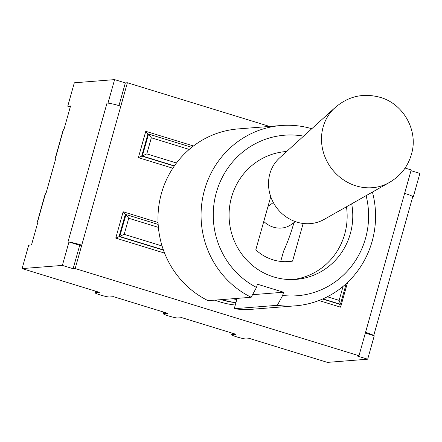 <?xml version="1.0" encoding="UTF-8"?>
<svg xmlns="http://www.w3.org/2000/svg" width="442" height="442" viewBox="0 0 442 442"><rect width="100%" height="100%" fill="white"/><g stroke="black" fill="none" stroke-linecap="round" stroke-linejoin="round"><path stroke-width="0.66" d="M37.979 221.878L37.393 221.718L38.045 221.635L31.492 244.962L28.68 245.183L22.1 268.592L62.372 265.41L68.952 242.001L79.698 245.304L81.748 245.139L75.168 268.548L358.976 355.738L356.926 355.904L367.678 359.202L374.252 335.798L365.352 333.058M412.701 196.867L413.32 196.817L412.723 196.629A11.602 1.094 -164.3 0 0 404.623 193.353L411.198 169.943L405.093 168.07M55.869 158.236L55.283 158.081L55.935 157.998L46.112 192.944L45.438 193.104L37.393 221.718M69.549 242.183A11.602 1.094 15.7 0 1 81.748 245.139L120.815 106.157A11.602 1.094 -164.3 0 0 108.616 103.201L108.019 103.019L114.6 79.615L125.346 82.914L127.395 82.753L269.581 126.434M237.15 298.383L234.249 308.72A90.439 87.234 85.5 0 0 252.36 309.245L295.444 305.836A90.439 87.234 85.5 0 0 372.418 192.082M311.765 128.721A90.439 87.234 85.5 0 0 281.189 125.517L238.105 128.926A90.439 87.234 85.5 0 0 189.215 149.429A90.439 87.234 85.5 0 0 176.485 162.999A90.439 87.234 85.5 0 0 158.391 227.37A90.439 87.234 85.5 0 0 162.076 245.984A90.439 87.234 85.5 0 0 208.088 300.682L251.172 297.278L256.493 287.427A80.521 77.665 -94.5 0 1 216.983 190.358A80.521 77.665 -94.5 0 1 303.604 136.125M176.485 162.999L146.81 153.882L151.33 137.788L148.523 134.059L142.357 156.004L174.413 165.849M174.27 166.054L141.711 156.054L147.882 134.108L148.523 134.059M147.882 134.108L145.772 131.313L138.374 157.645L172.811 168.225M343.058 286.41L339.136 300.378L340.473 304.102L339.589 304.389L340.594 307.184L347.556 282.41M162.076 245.984L124.191 234.343L128.716 218.254L125.992 214.53L119.738 236.464L163.358 249.868M163.457 250.144L119.097 236.514L125.263 214.569L125.904 214.519M124.191 234.343L115.754 238.105L164.573 253.106M125.263 214.569L123.158 211.773L115.754 238.105M146.81 153.882L138.374 157.645M373.656 335.611A11.602 1.094 15.7 0 0 365.556 332.334L358.976 355.738M120.815 106.157L127.395 82.753M70.272 106.981L67.748 106.202L70.554 105.981L64.002 129.307L63.328 129.467L55.283 158.081M118.964 105.61L125.346 82.914M79.698 245.304L73.118 268.708L75.168 268.548M412.723 196.629A11.602 1.094 15.7 0 1 412.74 196.734L373.694 335.627M68.952 242.001L67.946 242.078L107.014 103.102A11.602 1.094 15.7 0 1 108.616 103.201M280.709 261.421L283.576 251.205A53.692 13.238 -72.9 0 0 293.963 222.608M303.157 223.464L292.571 261.117L285.234 261.697M292.571 261.117A45.791 44.172 -94.5 0 1 288.913 261.565A45.791 44.172 -94.5 0 1 255.802 249.824L270.742 196.673M346.473 206.762A64.112 61.836 -94.5 0 1 293.162 279.537M283.068 151.849A64.112 61.836 -94.5 0 1 286.283 151.833M366.109 195.651A80.521 77.665 -94.5 0 1 282.653 295.466L277.333 305.312A90.439 87.234 85.5 0 0 295.444 305.836M281.189 125.517A90.439 87.234 85.5 0 0 202.453 199.077A90.439 87.234 85.5 0 0 251.172 297.278M282.653 295.466L283.56 292.234L257.399 284.195L256.493 287.427M351.683 203.817A64.112 61.836 -94.5 0 1 295.98 279.383A64.112 61.836 -94.5 0 1 229.282 220.348A64.112 61.836 -94.5 0 1 285.875 151.562A64.112 61.836 -94.5 0 1 286.648 151.507M252.57 294.681L283.56 292.234M234.249 308.72L277.333 305.312M334.5 108.108L279.587 157.91A38.161 35.156 54.1 0 0 276.233 207.171A38.161 35.156 54.1 0 0 324.058 219.447L388.579 182.938M333.301 109.285A46.482 42.824 54.1 0 0 330.898 167.667A46.482 42.824 54.1 0 0 387.087 183.706C400.021 176.977 408.286 166.645 411.867 152.7C417.994 130.031 403.226 103.776 380.236 97.367C362.501 92.571 346.854 96.544 333.296 109.29M295.344 221.613L291.477 224.403A22.896 21.094 -125.9 0 1 263.78 221.453M268.012 206.381L273.333 202.541M73.118 268.708L62.372 265.41M410.994 170.673L419.9 173.408L413.32 196.817M107.014 103.102L108.019 103.019M367.678 359.202L327.4 362.385L250.122 338.644L246.028 338.97A7.63 0.718 15.7 0 1 237.846 337.224A7.63 0.718 15.7 0 1 231.608 334.732A7.63 0.718 15.7 0 1 231.884 334.627L232.293 333.169M163.767 312.113L163.308 313.748A7.63 0.718 15.7 0 0 169.546 316.24A7.63 0.718 15.7 0 0 177.728 317.986L181.822 317.66L235.984 334.301L231.884 334.627M95.466 291.129L95.008 292.764A7.63 0.718 15.7 0 0 101.246 295.256A7.63 0.718 15.7 0 0 109.423 297.002L113.522 296.676L167.678 313.317L163.584 313.643L163.993 312.185M95.008 292.764A7.63 0.718 15.7 0 1 95.284 292.659L99.378 292.333L22.1 268.592M67.748 106.202L74.322 82.798L114.6 79.615M163.308 313.748A7.63 0.718 15.7 0 1 163.584 313.643M236.851 299.449A80.903 78.035 -94.5 0 1 232.288 298.77M128.716 218.254L158.391 227.37M151.33 137.788L189.215 149.429M339.136 300.378L327.367 296.764M148.611 134.07L191.751 147.324L148.716 134.119M193.491 145.97L145.772 131.313M221.779 299.599A83.952 80.98 85.5 0 0 235.973 302.571M235.94 302.693A83.952 80.98 -94.5 0 1 221.138 299.648M214.845 300.146A86.245 83.184 85.5 0 0 235.282 305.035M322.92 298.886L340.334 304.24M339.694 304.289L322.588 299.035M318.936 300.527L340.594 307.184M125.992 214.53L158.159 224.414L126.097 214.58M158.059 222.497L123.158 211.773M365.556 332.334L404.623 193.353M37.603 221.674L45.67 192.983M55.493 158.032L63.56 129.34M95.284 292.659L95.693 291.201M346.219 283.659L340.473 304.102M232.067 333.097L231.608 334.732"/></g></svg>
